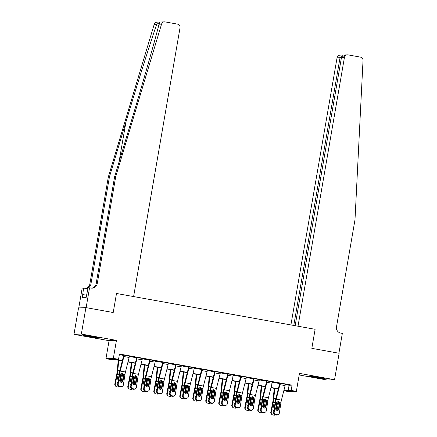 <?xml version="1.0" encoding="UTF-8"?>
<svg xmlns="http://www.w3.org/2000/svg" width="437" height="437" viewBox="0 0 437 437"><rect width="100%" height="100%" fill="white"/><g stroke="black" fill="none" stroke-linecap="round" stroke-linejoin="round"><path stroke-width="0.66" d="M89.885 336.758A8.379 0.333 -170.2 0 0 99.696 338.118A8.379 0.333 -170.2 0 0 92.994 336.627A8.379 0.333 -170.2 0 0 83.177 335.266A8.379 0.333 -170.2 0 0 89.885 336.758M315.536 377.448A8.379 0.333 -170.2 0 0 325.347 378.808A8.379 0.333 -170.2 0 0 318.644 377.317A8.379 0.333 -170.2 0 0 308.833 375.957A8.379 0.333 -170.2 0 0 315.536 377.448M122.267 360.951L114.15 359.487L111.162 359.613L105.962 358.673L113.336 358.367L118.536 359.307L115.543 359.427L122.344 360.656M109.07 340.691L116.444 340.385L81.348 334.054L85.914 307.604L78.54 307.916L73.973 334.36L109.07 340.691L105.962 358.673M299.187 374.973L327.182 380.021L334.556 379.709L299.46 373.384L296.352 391.366L288.977 391.678L283.799 390.744L286.77 390.612L283.957 390.11M81.348 334.054L73.973 334.36M295.139 325.696L341.444 57.624L344.902 54.947L347.41 54.844A3.223 3.168 87.6 0 1 348.092 54.887L360.41 57.11A3.223 3.168 87.6 0 1 363.027 60.453L354.997 219.767L336.495 326.881A5.37 5.277 87.6 0 0 340.784 333.109L342.34 333.387L338.915 353.227L311.827 348.344L339.123 353.265L334.556 379.709M285.323 384.587L289.076 385.265L292.069 385.139L119.448 354.014L118.536 359.307M119.339 354.658L123.655 355.439M129.341 356.461L136.655 357.783M142.336 358.804L149.651 360.126M155.337 361.148L162.651 362.47M168.338 363.497L175.652 364.813M181.333 365.84L188.647 367.156M194.334 368.183L201.648 369.5M207.329 370.527L214.643 371.843M220.33 372.87L227.644 374.187M233.325 375.214L240.64 376.53M246.326 377.557L253.64 378.874M259.321 379.9L266.636 381.222M272.322 382.244L279.636 383.566M285.383 384.254L279.183 383.14L279.702 383.233L279.614 383.648L275.96 398.156A8.057 1.464 -79.8 0 0 275.141 402.264L273.633 412.386L274.185 412.036A2.147 2.087 57.4 0 0 275.949 414.505L276.992 414.691A2.147 2.087 57.4 0 0 279.385 412.97L280.893 402.848A5.37 0.972 -79.8 0 1 281.439 400.112L285.093 385.603A3.758 0.683 100.2 0 0 285.399 384.15L280.204 383.211A3.758 0.683 100.2 0 1 279.893 384.664L276.239 399.178A5.37 0.972 -79.8 0 0 275.692 401.914L274.185 412.036M272.382 381.911L266.188 380.796L266.707 380.889L266.619 381.304L262.959 395.813A8.057 1.464 -79.8 0 0 262.145 399.921L260.632 410.043L261.184 409.688A2.147 2.087 57.4 0 0 262.954 412.162L263.992 412.348A2.147 2.087 57.4 0 0 266.384 410.627L267.892 400.505A5.37 0.972 -79.8 0 1 268.438 397.768L272.098 383.26A3.758 0.683 100.2 0 0 272.404 381.807L267.204 380.867A3.758 0.683 100.2 0 1 266.898 382.32L263.238 396.829A5.37 0.972 -79.8 0 0 262.697 399.571L261.184 409.688M259.387 379.567L253.187 378.453L253.706 378.546L253.618 378.961L249.959 393.469A8.057 1.464 -79.8 0 0 249.145 397.577L247.637 407.699L248.189 407.344A2.147 2.087 57.4 0 0 249.953 409.819L250.996 410.004A2.147 2.087 57.4 0 0 253.389 408.284L254.897 398.162A5.37 0.972 -79.8 0 1 255.437 395.425L259.097 380.917A3.758 0.683 100.2 0 0 259.403 379.463L254.203 378.524A3.758 0.683 100.2 0 1 253.897 379.977L250.243 394.485A5.37 0.972 -79.8 0 0 249.696 397.228L248.189 407.344M246.386 377.224L240.186 376.11L240.711 376.202L240.623 376.618L236.963 391.126A8.057 1.464 -79.8 0 0 236.144 395.234L234.636 405.356L235.188 405.001A2.147 2.087 57.4 0 0 236.958 407.475L237.996 407.661A2.147 2.087 57.4 0 0 240.388 405.94L241.896 395.818A5.37 0.972 -79.8 0 1 242.442 393.082L246.102 378.573A3.758 0.683 100.2 0 0 246.408 377.12L241.208 376.181A3.758 0.683 100.2 0 1 240.902 377.634L237.242 392.142A5.37 0.972 -79.8 0 0 236.696 394.884L235.188 405.001M233.391 374.88L227.191 373.766L227.71 373.859L227.622 374.274L223.963 388.783A8.057 1.464 -79.8 0 0 223.149 392.89L221.641 403.012L222.193 402.657A2.147 2.087 57.4 0 0 223.957 405.132L225 405.317A2.147 2.087 57.4 0 0 227.393 403.597L228.901 393.475A5.37 0.972 -79.8 0 1 229.441 390.738L233.101 376.23A3.758 0.683 100.2 0 0 233.407 374.777L228.207 373.837A3.758 0.683 100.2 0 1 227.901 375.29L224.247 389.799A5.37 0.972 -79.8 0 0 223.7 392.541L222.193 402.657M220.39 372.537L214.19 371.417L214.709 371.516L214.622 371.931L210.967 386.439A8.057 1.464 -79.8 0 0 210.148 390.547L208.64 400.669L209.192 400.314A2.147 2.087 57.4 0 0 210.962 402.788L212 402.974A2.147 2.087 57.4 0 0 214.392 401.253L215.9 391.131A5.37 0.972 -79.8 0 1 216.446 388.395L220.101 373.881A3.758 0.683 100.2 0 0 220.412 372.428L215.212 371.494A3.758 0.683 100.2 0 1 214.906 372.947L211.246 387.455A5.37 0.972 -79.8 0 0 210.7 390.192L209.192 400.314M207.395 370.194L201.195 369.074L201.714 369.172L201.626 369.587L197.966 384.096A8.057 1.464 -79.8 0 0 197.153 388.203L195.645 398.326L196.197 397.97A2.147 2.087 57.4 0 0 197.961 400.445L198.999 400.631A2.147 2.087 57.4 0 0 201.391 398.91L202.905 388.788A5.37 0.972 -79.8 0 1 203.445 386.051L207.105 371.537A3.758 0.683 100.2 0 0 207.411 370.084L202.211 369.15A3.758 0.683 100.2 0 1 201.905 370.603L198.245 385.112A5.37 0.972 -79.8 0 0 197.704 387.848L196.197 397.97M194.394 367.85L188.194 366.73L188.713 366.823L188.626 367.238L184.971 381.752A8.057 1.464 -79.8 0 0 184.152 385.86L182.644 395.977L183.196 395.627A2.147 2.087 57.4 0 0 184.96 398.102L186.004 398.287A2.147 2.087 57.4 0 0 188.396 396.567L189.904 386.445A5.37 0.972 -79.8 0 1 190.45 383.708L194.104 369.194A3.758 0.683 100.2 0 0 194.41 367.741L189.216 366.807A3.758 0.683 100.2 0 1 188.91 368.26L185.25 382.768A5.37 0.972 -79.8 0 0 184.704 385.505L183.196 395.627M181.393 365.507L175.199 364.387L175.718 364.48L175.63 364.895L171.97 379.409A8.057 1.464 -79.8 0 0 171.157 383.517L169.643 393.633L170.195 393.284A2.147 2.087 57.4 0 0 171.965 395.753L173.003 395.944A2.147 2.087 57.4 0 0 175.395 394.223L176.903 384.101A5.37 0.972 -79.8 0 1 177.449 381.364L181.109 366.851A3.758 0.683 100.2 0 0 181.415 365.398L176.215 364.463A3.758 0.683 100.2 0 1 175.909 365.916L172.249 380.425A5.37 0.972 -79.8 0 0 171.708 383.162L170.195 393.284M168.398 363.163L162.198 362.044L162.717 362.136L162.63 362.552L158.975 377.065A8.057 1.464 -79.8 0 0 158.156 381.173L156.648 391.29L157.2 390.94A2.147 2.087 57.4 0 0 158.964 393.409L160.008 393.6A2.147 2.087 57.4 0 0 162.4 391.874L163.908 381.758A5.37 0.972 -79.8 0 1 164.454 379.021L168.108 364.507A3.758 0.683 100.2 0 0 168.414 363.054L163.214 362.12A3.758 0.683 100.2 0 1 162.908 363.568L159.254 378.081A5.37 0.972 -79.8 0 0 158.707 380.818L157.2 390.94M155.397 360.82L149.197 359.7L149.722 359.793L149.634 360.208L145.974 374.722A8.057 1.464 -79.8 0 0 145.16 378.83L143.647 388.946L144.199 388.597A2.147 2.087 57.4 0 0 145.969 391.066L147.007 391.257A2.147 2.087 57.4 0 0 149.399 389.531L150.907 379.414A5.37 0.972 -79.8 0 1 151.453 376.672L155.113 362.164A3.758 0.683 100.2 0 0 155.419 360.711L150.219 359.771A3.758 0.683 100.2 0 1 149.913 361.224L146.253 375.738A5.37 0.972 -79.8 0 0 145.707 378.475L144.199 388.597M142.402 358.477L136.202 357.357L136.721 357.45L136.634 357.865L132.974 372.379A8.057 1.464 -79.8 0 0 132.16 376.481L130.652 386.603L131.204 386.253A2.147 2.087 57.4 0 0 132.968 388.722L134.012 388.914A2.147 2.087 57.4 0 0 136.404 387.187L137.912 377.071A5.37 0.972 -79.8 0 1 138.453 374.329L142.112 359.82A3.758 0.683 100.2 0 0 142.418 358.367L137.218 357.428A3.758 0.683 100.2 0 1 136.912 358.881L133.258 373.395A5.37 0.972 -79.8 0 0 132.711 376.131L131.204 386.253M129.401 356.133L123.201 355.013L123.726 355.106L123.638 355.521L119.978 370.03A8.057 1.464 -79.8 0 0 119.159 374.138L117.651 384.26L118.203 383.91A2.147 2.087 57.4 0 0 119.973 386.379L121.011 386.57A2.147 2.087 57.4 0 0 123.403 384.844L124.911 374.728A5.37 0.972 -79.8 0 1 125.457 371.985L129.117 357.477A3.758 0.683 100.2 0 0 129.423 356.024L124.223 355.084A3.758 0.683 100.2 0 1 123.917 356.537L120.257 371.051A5.37 0.972 -79.8 0 0 119.711 373.788L118.203 383.91M85.914 307.604L113.21 312.526L116.499 293.484L315.115 329.301L298.012 326.215L344.427 57.498L341.444 57.624M116.444 340.385L113.336 358.367M292.069 385.139L291.151 390.432L296.352 391.366M311.827 348.344L315.115 329.301L311.827 348.344M278.249 389.077L270.962 387.761M265.248 386.734L257.961 385.418M252.253 384.391L244.966 383.074M239.252 382.047L231.965 380.731M226.251 379.704L218.97 378.387M213.256 377.36L205.969 376.044M200.255 375.017L192.968 373.701M187.26 372.668L179.973 371.357M174.259 370.325L166.972 369.014M161.264 367.981L153.977 366.67M148.263 365.638L140.976 364.327M135.262 363.294L127.981 361.983M284.034 389.809L288.163 390.558L291.151 390.432M128.052 361.683L135.339 363M141.053 364.026L148.34 365.343M154.048 366.375L161.335 367.686M167.049 368.719L174.336 370.03M180.049 371.062L187.331 372.373M193.045 373.406L200.332 374.717M206.046 375.749L213.332 377.06M219.041 378.092L226.328 379.403M232.042 380.436L239.329 381.747M245.037 382.779L252.324 384.096M258.038 385.123L265.325 386.439M271.033 387.466L278.32 388.783M289.076 385.265L288.163 390.558M277.976 410.327A1.721 1.666 57.4 0 0 278.456 409.382L279.374 403.029L277.97 401.352M275.949 414.505L275.397 414.86L276.441 415.046L276.992 414.691M275.397 414.86A2.147 2.087 -122.6 0 1 273.633 412.386M278.462 414.407L277.91 414.762A2.147 2.087 -122.6 0 1 276.441 415.046M278.445 401.461L279.773 402.652L279.838 403.46L279.008 409.027A1.721 1.666 -122.6 0 1 277.096 410.403A1.721 1.666 -122.6 0 1 275.681 408.426L276.812 402.116L278.522 401.477M274.207 388.351L273.191 399.303A5.37 0.972 100.2 0 1 272.786 402.035L270.798 412.173L271.235 412.484A2.147 2.103 125.4 0 0 272.901 414.964L273.939 415.15A2.147 2.103 125.4 0 0 275.436 414.866M274.736 388.444L273.824 398.249A8.057 1.464 100.2 0 1 273.223 402.346L271.235 412.484M278.708 401.685A8.057 1.464 100.2 0 1 278.424 403.285L277.031 410.392M273.879 410.742A1.721 1.682 -54.6 0 1 272.912 408.874L274.097 402.832L275.059 401.57M276.982 401.914L277.424 403.433L276.9 403.586L275.802 409.163L276.239 409.474L277.424 403.433M276.239 409.474A1.721 1.682 -54.6 0 1 276.118 409.857M272.065 414.615L271.628 414.303A2.147 2.103 -54.6 0 1 270.798 412.173M273.371 410.398A1.721 1.682 125.4 0 0 273.906 410.556M276.9 403.586L276.676 402.34M293.779 325.45L340.03 57.684L337.053 57.81A3.223 3.168 -92.4 0 1 340.035 55.149L342.548 55.046L340.03 57.684L341.395 57.93M290.911 324.931L337.053 57.81M347.41 54.844A3.223 3.168 87.6 0 0 344.427 57.498M342.996 55.073L342.548 55.046M115.723 176.619L97.222 283.739A5.37 5.277 -92.4 0 1 91.109 288.087L89.547 287.808L86.122 307.643L113.21 312.526L116.499 293.484L133.607 296.57L180.022 27.853A3.223 3.168 87.6 0 0 177.449 24.117L165.131 21.899A3.223 3.168 87.6 0 0 161.553 24.122L115.723 176.619L114.631 176.668L131.149 121.71C142.79 83.074 154.988 40.444 159.035 24.226L159.942 22.325L156.697 24.325C150.978 40.614 137.535 83.292 125.954 121.928L109.441 176.881L90.94 284.001A5.37 5.277 -92.4 0 1 85.718 288.431M109.441 176.881L108.349 176.93L89.847 284.045A5.37 5.277 -92.4 0 1 85.543 288.404M91.699 288.158A5.37 5.277 -92.4 0 0 96.129 283.782L114.631 176.668M156.697 24.325L154.179 24.434L108.349 176.93M89.547 287.808L88.105 287.868L86.111 297.559L82.265 297.723L83.62 288.054L82.172 288.114L78.758 307.905M87.935 288.835L83.62 288.054M154.179 24.434A3.223 3.168 -92.4 0 1 157.074 22.156L164.449 21.85M86.521 295.215L82.817 294.549M264.98 407.983A1.721 1.666 57.4 0 0 265.461 407.038L266.379 400.685L264.969 399.008M262.954 412.162L262.402 412.512L263.44 412.703L263.992 412.348M262.402 412.512A2.147 2.087 -122.6 0 1 260.632 410.043M265.461 412.064L264.909 412.413A2.147 2.087 -122.6 0 1 263.44 412.703M265.445 399.118L266.772 400.303L266.843 401.117L266.013 406.683A1.721 1.666 -122.6 0 1 264.101 408.06A1.721 1.666 -122.6 0 1 262.686 406.082L263.817 399.773L265.521 399.134M251.98 405.64A1.721 1.666 57.4 0 0 252.46 404.695L253.378 398.342L251.974 396.665M249.953 409.819L249.401 410.168L250.445 410.359L250.996 410.004M249.401 410.168A2.147 2.087 -122.6 0 1 247.637 407.699M252.466 409.72L251.914 410.07A2.147 2.087 -122.6 0 1 250.445 410.359M252.449 396.774L253.777 397.96L253.842 398.773L253.012 404.34A1.721 1.666 -122.6 0 1 251.1 405.716A1.721 1.666 -122.6 0 1 249.685 403.739L250.816 397.43L252.52 396.791M238.984 403.291A1.721 1.666 57.4 0 0 239.465 402.346L240.383 395.998L238.973 394.321M236.958 407.475L236.406 407.825L237.444 408.016L237.996 407.661M236.406 407.825A2.147 2.087 -122.6 0 1 234.636 405.356M239.465 407.377L238.913 407.726A2.147 2.087 -122.6 0 1 237.444 408.016M239.449 394.431L240.776 395.616L240.847 396.43L240.017 401.996A1.721 1.666 -122.6 0 1 238.099 403.373A1.721 1.666 -122.6 0 1 236.69 401.395L237.815 395.086L239.525 394.447M261.206 386.002L260.19 396.96A5.37 0.972 100.2 0 1 259.791 399.691L257.797 409.83L258.234 410.141A2.147 2.103 125.4 0 0 259.9 412.621L260.944 412.807A2.147 2.103 125.4 0 0 262.435 412.523M261.736 386.1L260.829 395.906A8.057 1.464 100.2 0 1 260.228 400.002L258.234 410.141M265.707 399.342A8.057 1.464 100.2 0 1 265.423 400.942L264.03 408.049M260.878 408.398A1.721 1.682 -54.6 0 1 259.911 406.53L261.189 400.177L262.063 399.227M263.986 399.571L264.429 401.09L263.899 401.242L262.806 406.82L263.243 407.131L264.429 401.09M263.243 407.131A1.721 1.682 -54.6 0 1 263.118 407.513M259.07 412.271L258.633 411.96A2.147 2.103 -54.6 0 1 257.797 409.83M260.376 408.054A1.721 1.682 125.4 0 0 260.905 408.213M263.899 401.242L263.68 399.997M248.211 383.659L247.189 394.616A5.37 0.972 100.2 0 1 246.79 397.348L244.802 407.486L245.239 407.797A2.147 2.103 125.4 0 0 246.905 410.277L247.943 410.463A2.147 2.103 125.4 0 0 249.434 410.179M248.74 383.757L247.828 393.562A8.057 1.464 100.2 0 1 247.227 397.659L245.239 407.797M252.712 396.998A8.057 1.464 100.2 0 1 252.428 398.593L251.029 405.705M247.883 406.055A1.721 1.682 -54.6 0 1 246.916 404.187L248.101 398.145L249.063 396.883M250.985 397.228L251.428 398.746L250.898 398.899L249.806 404.476L250.243 404.788L251.428 398.746M250.243 404.788A1.721 1.682 -54.6 0 1 250.122 405.17M246.069 409.922L245.632 409.616A2.147 2.103 -54.6 0 1 244.802 407.486M247.375 405.711A1.721 1.682 125.4 0 0 247.91 405.869M250.898 398.899L250.68 397.654M235.21 381.315L234.194 392.273A5.37 0.972 100.2 0 1 233.79 395.004L231.801 405.143L232.238 405.454A2.147 2.103 125.4 0 0 233.904 407.929L234.948 408.12A2.147 2.103 125.4 0 0 236.439 407.83M235.74 381.414L234.833 391.213A8.057 1.464 100.2 0 1 234.232 395.316L232.238 405.454M239.711 394.655A8.057 1.464 100.2 0 1 239.427 396.25L238.034 403.362M234.882 403.712A1.721 1.682 -54.6 0 1 233.915 401.843L235.101 395.802L236.067 394.54M237.985 394.884L238.433 396.403L237.903 396.55L236.805 402.133L237.242 402.439L238.433 396.403M237.242 402.439A1.721 1.682 -54.6 0 1 237.122 402.827M233.074 407.579L232.637 407.268A2.147 2.103 -54.6 0 1 231.801 405.143M234.379 403.367A1.721 1.682 125.4 0 0 234.909 403.526M237.903 396.55L237.684 395.31M225.984 400.947A1.721 1.666 57.4 0 0 226.464 400.002L227.382 393.655L225.978 391.978M223.957 405.132L223.405 405.481L224.449 405.673L225 405.317M223.405 405.481A2.147 2.087 -122.6 0 1 221.641 403.012M226.464 405.033L225.913 405.383A2.147 2.087 -122.6 0 1 224.449 405.673M226.453 392.087L227.781 393.273L227.846 394.087L227.016 399.653A1.721 1.666 -122.6 0 1 225.104 401.029A1.721 1.666 -122.6 0 1 223.689 399.052L224.82 392.743L226.524 392.104M222.209 378.972L221.193 389.93A5.37 0.972 100.2 0 1 220.794 392.661L218.8 402.799L219.237 403.111A2.147 2.103 125.4 0 0 220.909 405.585L221.947 405.776A2.147 2.103 125.4 0 0 223.438 405.487M222.744 379.07L221.832 388.87A8.057 1.464 100.2 0 1 221.231 392.972L219.237 403.111M226.716 392.311A8.057 1.464 100.2 0 1 226.432 393.906L225.033 401.019M221.887 401.368A1.721 1.682 -54.6 0 1 220.92 399.5L222.105 393.458L223.067 392.197M224.989 392.541L225.432 394.059L224.902 394.207L223.81 399.784L224.247 400.095L225.432 394.059M224.247 400.095A1.721 1.682 -54.6 0 1 224.121 400.483M220.073 405.236L219.636 404.924A2.147 2.103 -54.6 0 1 218.8 402.799M221.379 401.024A1.721 1.682 125.4 0 0 221.914 401.182M224.902 394.207L224.684 392.967M212.988 398.604A1.721 1.666 57.4 0 0 213.469 397.659L214.387 391.312L212.977 389.635M210.962 402.788L210.41 403.138L211.448 403.329L212 402.974M210.41 403.138A2.147 2.087 -122.6 0 1 208.64 400.669M213.469 402.69L212.917 403.04A2.147 2.087 -122.6 0 1 211.448 403.329M213.453 389.744L214.78 390.929L214.851 391.743L214.021 397.309A1.721 1.666 -122.6 0 1 212.103 398.686A1.721 1.666 -122.6 0 1 210.689 396.709L211.819 390.394L213.529 389.755M199.988 396.261A1.721 1.666 57.4 0 0 200.468 395.316L201.386 388.968L199.982 387.291M197.961 400.445L197.409 400.795L198.447 400.98L198.999 400.631M197.409 400.795A2.147 2.087 -122.6 0 1 195.645 398.326M200.468 400.347L199.917 400.696A2.147 2.087 -122.6 0 1 198.447 400.98M200.457 387.401L201.785 388.586L201.85 389.4L201.02 394.966A1.721 1.666 -122.6 0 1 199.108 396.343A1.721 1.666 -122.6 0 1 197.693 394.365L198.824 388.051L200.528 387.411M186.987 393.917A1.721 1.666 57.4 0 0 187.473 392.972L188.385 386.625L186.981 384.948M184.96 398.102L184.414 398.451L185.452 398.637L186.004 398.287M184.414 398.451A2.147 2.087 -122.6 0 1 182.644 395.977M187.473 398.003L186.921 398.353A2.147 2.087 -122.6 0 1 185.452 398.637M187.457 385.057L188.784 386.242L188.85 387.056L188.025 392.623A1.721 1.666 -122.6 0 1 186.107 393.999A1.721 1.666 -122.6 0 1 184.693 392.022L185.823 385.707L187.533 385.068M173.992 391.574A1.721 1.666 57.4 0 0 174.472 390.629L175.39 384.276L173.981 382.604M171.965 395.753L171.413 396.108L172.451 396.293L173.003 395.944M171.413 396.108A2.147 2.087 -122.6 0 1 169.643 393.633M174.472 395.654L173.921 396.009A2.147 2.087 -122.6 0 1 172.451 396.293M174.456 382.708L175.783 383.899L175.854 384.713L175.024 390.279A1.721 1.666 -122.6 0 1 173.112 391.656A1.721 1.666 -122.6 0 1 171.697 389.678L172.828 383.364L174.532 382.725M160.991 389.23A1.721 1.666 57.4 0 0 161.472 388.285L162.389 381.933L160.985 380.261M158.964 393.409L158.412 393.764L159.456 393.95L160.008 393.6M158.412 393.764A2.147 2.087 -122.6 0 1 156.648 391.29M161.477 393.311L160.925 393.666A2.147 2.087 -122.6 0 1 159.456 393.95M161.461 380.365L162.788 381.556L162.854 382.37L162.023 387.936A1.721 1.666 -122.6 0 1 160.111 389.312A1.721 1.666 -122.6 0 1 158.697 387.335L159.827 381.02L161.537 380.381M209.214 376.628L208.198 387.581A5.37 0.972 100.2 0 1 207.793 390.317L205.805 400.456L206.242 400.767A2.147 2.103 125.4 0 0 207.908 403.242L208.946 403.433A2.147 2.103 125.4 0 0 210.443 403.143M209.744 376.727L208.831 386.526A8.057 1.464 100.2 0 1 208.231 390.629L206.242 400.767M213.715 389.968A8.057 1.464 100.2 0 1 213.431 391.563L212.038 398.675M208.886 399.025A1.721 1.682 -54.6 0 1 207.919 397.151L209.197 390.798L210.066 389.848M211.989 390.197L212.431 391.71L211.907 391.863L210.809 397.441L211.246 397.752L212.431 391.71M211.246 397.752A1.721 1.682 -54.6 0 1 211.126 398.134M207.078 402.892L206.641 402.581A2.147 2.103 -54.6 0 1 205.805 400.456M208.383 398.681A1.721 1.682 125.4 0 0 208.913 398.839M211.907 391.863L211.683 390.623M196.213 374.285L195.197 385.237A5.37 0.972 100.2 0 1 194.798 387.974L192.804 398.112L193.241 398.424A2.147 2.103 125.4 0 0 194.913 400.898L195.951 401.09A2.147 2.103 125.4 0 0 197.442 400.8M196.743 374.383L195.836 384.183A8.057 1.464 100.2 0 1 195.235 388.285L193.241 398.424M200.72 387.624A8.057 1.464 100.2 0 1 200.436 389.22L199.037 396.326M195.885 396.681A1.721 1.682 -54.6 0 1 194.924 394.808L196.197 388.455L197.071 387.504M198.993 387.854L199.436 389.367L198.906 389.52L197.814 395.097L198.251 395.409L199.436 389.367M198.251 395.409A1.721 1.682 -54.6 0 1 198.125 395.791M194.077 400.549L193.64 400.237A2.147 2.103 -54.6 0 1 192.804 398.112M195.383 396.337A1.721 1.682 125.4 0 0 195.913 396.496M198.906 389.52L198.688 388.28M183.218 371.942L182.202 382.894A5.37 0.972 100.2 0 1 181.797 385.631L179.809 395.769L180.246 396.08A2.147 2.103 125.4 0 0 181.912 398.555L182.95 398.741A2.147 2.103 125.4 0 0 184.447 398.457M183.748 372.04L182.835 381.84A8.057 1.464 100.2 0 1 182.234 385.937L180.246 396.08M187.719 385.281A8.057 1.464 100.2 0 1 187.435 386.876L186.042 393.983M182.89 394.338A1.721 1.682 -54.6 0 1 181.923 392.464L183.108 386.423L184.07 385.161M185.993 385.51L186.435 387.024L185.911 387.177L184.813 392.754L185.25 393.065L186.435 387.024M185.25 393.065A1.721 1.682 -54.6 0 1 185.13 393.447M181.076 398.205L180.639 397.894A2.147 2.103 -54.6 0 1 179.809 395.769M182.387 393.994A1.721 1.682 125.4 0 0 182.917 394.152M185.911 387.177L185.687 385.937M170.217 369.598L169.201 380.551A5.37 0.972 100.2 0 1 168.802 383.282L166.808 393.426L167.245 393.737A2.147 2.103 125.4 0 0 168.911 396.212L169.955 396.397A2.147 2.103 125.4 0 0 171.446 396.113M170.747 369.691L169.84 379.496A8.057 1.464 100.2 0 1 169.239 383.593L167.245 393.737M174.718 382.938A8.057 1.464 100.2 0 1 174.439 384.533L173.041 391.639M169.889 391.989A1.721 1.682 -54.6 0 1 168.922 390.121L170.201 383.768L171.075 382.817M172.997 383.167L173.44 384.68L172.91 384.833L171.817 390.41L172.254 390.722L173.44 384.68M172.254 390.722A1.721 1.682 -54.6 0 1 172.129 391.104M168.081 395.862L167.644 395.551A2.147 2.103 -54.6 0 1 166.808 393.426M169.387 391.65A1.721 1.682 125.4 0 0 169.917 391.809M172.91 384.833L172.691 383.593M157.222 367.255L156.2 378.207A5.37 0.972 100.2 0 1 155.801 380.938L153.813 391.082L154.25 391.394A2.147 2.103 125.4 0 0 155.916 393.868L156.954 394.054A2.147 2.103 125.4 0 0 158.445 393.77M157.752 367.348L156.839 377.153A8.057 1.464 100.2 0 1 156.238 381.25L154.25 391.394M161.723 380.589A8.057 1.464 100.2 0 1 161.439 382.189L160.04 389.296M156.894 389.646A1.721 1.682 -54.6 0 1 155.927 387.777L157.112 381.736L158.074 380.474M159.997 380.824L160.439 382.337L159.915 382.49L158.817 388.067L159.254 388.378L160.439 382.337M159.254 388.378A1.721 1.682 -54.6 0 1 159.134 388.761M155.08 393.519L154.643 393.207A2.147 2.103 -54.6 0 1 153.813 391.082M156.386 389.307A1.721 1.682 125.4 0 0 156.921 389.465M159.915 382.49L159.691 381.25M147.996 386.887A1.721 1.666 57.4 0 0 148.476 385.942L149.394 379.589L147.985 377.912M145.969 391.066L145.417 391.421L146.455 391.607L147.007 391.257M145.417 391.421A2.147 2.087 -122.6 0 1 143.647 388.946M148.476 390.968L147.925 391.323A2.147 2.087 -122.6 0 1 146.455 391.607M148.46 378.021L149.787 379.212L149.858 380.021L149.028 385.587A1.721 1.666 -122.6 0 1 147.111 386.969A1.721 1.666 -122.6 0 1 145.701 384.992L146.832 378.677L148.536 378.038M144.221 364.911L143.205 375.864A5.37 0.972 100.2 0 1 142.806 378.595L140.812 388.739L141.249 389.05A2.147 2.103 125.4 0 0 142.915 391.525L143.959 391.71A2.147 2.103 125.4 0 0 145.45 391.426M144.751 365.004L143.844 374.809A8.057 1.464 100.2 0 1 143.243 378.906L141.249 389.05M148.722 378.245A8.057 1.464 100.2 0 1 148.438 379.846L147.045 386.953M143.893 387.302A1.721 1.682 -54.6 0 1 142.926 385.434L144.112 379.392L145.079 378.131M146.996 378.48L147.444 379.993L146.914 380.146L145.816 385.724L146.258 386.035L147.444 379.993M146.258 386.035A1.721 1.682 -54.6 0 1 146.133 386.417M142.085 391.175L141.648 390.864A2.147 2.103 -54.6 0 1 140.812 388.739M143.391 386.964A1.721 1.682 125.4 0 0 143.92 387.116M146.914 380.146L146.695 378.901M134.995 384.544A1.721 1.666 57.4 0 0 135.475 383.599L136.393 377.246L134.989 375.569M132.968 388.722L132.416 389.077L133.46 389.263L134.012 388.914M132.416 389.077A2.147 2.087 -122.6 0 1 130.652 386.603M135.481 388.624L134.929 388.979A2.147 2.087 -122.6 0 1 133.46 389.263M135.465 375.678L136.792 376.869L136.857 377.677L136.027 383.244A1.721 1.666 -122.6 0 1 134.115 384.626A1.721 1.666 -122.6 0 1 132.701 382.648L133.831 376.333L135.536 375.694M131.22 362.568L130.204 373.52A5.37 0.972 100.2 0 1 129.805 376.252L127.812 386.395L128.254 386.707A2.147 2.103 125.4 0 0 129.92 389.181L130.958 389.367A2.147 2.103 125.4 0 0 132.449 389.083M131.755 362.661L130.843 372.466A8.057 1.464 100.2 0 1 130.242 376.563L128.254 386.707M135.727 375.902A8.057 1.464 100.2 0 1 135.443 377.502L134.044 384.609M130.898 384.959A1.721 1.682 -54.6 0 1 129.931 383.091L131.116 377.049L132.078 375.787M134.001 376.137L134.443 377.65L133.913 377.803L132.821 383.38L133.258 383.691L134.443 377.65M133.258 383.691A1.721 1.682 -54.6 0 1 133.138 384.074M129.084 388.832L128.647 388.52A2.147 2.103 -54.6 0 1 127.812 386.395M130.39 384.62A1.721 1.682 125.4 0 0 130.925 384.773M133.913 377.803L133.695 376.557M121.999 382.2A1.721 1.666 57.4 0 0 122.48 381.255L123.398 374.902L121.989 373.225M119.973 386.379L119.421 386.734L120.459 386.92L121.011 386.57M119.421 386.734A2.147 2.087 -122.6 0 1 117.651 384.26M122.48 386.281L121.928 386.636A2.147 2.087 -122.6 0 1 120.459 386.92M122.464 373.335L123.791 374.525L123.862 375.334L123.032 380.9A1.721 1.666 -122.6 0 1 121.115 382.282A1.721 1.666 -122.6 0 1 119.705 380.299L120.831 373.99L122.54 373.351M118.225 360.225L117.209 371.177A5.37 0.972 100.2 0 1 116.805 373.908L114.816 384.052L115.253 384.358A2.147 2.103 125.4 0 0 116.919 386.838L117.963 387.024A2.147 2.103 125.4 0 0 119.454 386.74M118.755 360.317L117.843 370.123A8.057 1.464 100.2 0 1 117.242 374.219L115.253 384.358M122.726 373.559A8.057 1.464 100.2 0 1 122.442 375.159L121.049 382.266M117.897 382.615A1.721 1.682 -54.6 0 1 116.93 380.747L118.116 374.706L119.077 373.444M121 373.788L121.448 375.307L120.918 375.459L119.82 381.037L120.257 381.348L121.448 375.307M120.257 381.348A1.721 1.682 -54.6 0 1 120.137 381.73M116.089 386.488L115.652 386.177A2.147 2.103 -54.6 0 1 114.816 384.052M117.395 382.277A1.721 1.682 125.4 0 0 117.924 382.43M120.918 375.459L120.694 374.214M279.773 402.652L280.893 402.848M275.692 401.914L276.812 402.116M276.239 399.178L281.439 400.112M279.893 384.664L285.093 385.603M278.456 409.382L279.008 409.027M279.838 403.46L279.358 403.351M278.424 403.285L277.457 403.111M275.845 398.61L273.824 398.249M274.19 402.521L273.223 402.346M125.954 121.928L119.028 162.045M90.94 284.001L89.847 284.045M96.129 283.782L97.222 283.739M161.553 24.122L159.035 24.226M266.772 400.303L267.892 400.505M262.697 399.571L263.817 399.773M263.238 396.829L268.438 397.768M266.898 382.32L272.098 383.26M265.461 407.038L266.013 406.683M266.843 401.117L266.357 401.008M253.777 397.96L254.897 398.162M249.696 397.228L250.816 397.43M250.243 394.485L255.437 395.425M253.897 379.977L259.097 380.917M252.46 404.695L253.012 404.34M253.842 398.773L253.362 398.664M240.776 395.616L241.896 395.818M236.696 394.884L237.815 395.086M237.242 392.142L242.442 393.082M240.902 377.634L246.102 378.573M239.465 402.346L240.017 401.996M240.847 396.43L240.361 396.321M265.423 400.942L264.461 400.767M262.85 396.266L260.829 395.906M261.189 400.177L260.228 400.002M252.428 398.593L251.461 398.424M249.849 393.923L247.828 393.562M248.194 397.834L247.227 397.659M239.427 396.25L238.465 396.08M236.854 391.579L234.833 391.213M235.193 395.49L234.232 395.316M227.781 393.273L228.901 393.475M223.7 392.541L224.82 392.743M224.247 389.799L229.441 390.738M227.901 375.29L233.101 376.23M226.464 400.002L227.016 399.653M227.846 394.087L227.366 393.977M226.432 393.906L225.465 393.732M223.853 389.236L221.832 388.87M222.198 393.147L221.231 392.972M214.78 390.929L215.9 391.131M210.7 390.192L211.819 390.394M211.246 387.455L216.446 388.395M214.906 372.947L220.101 373.881M213.469 397.659L214.021 397.309M214.851 391.743L214.365 391.634M201.785 388.586L202.905 388.788M197.704 387.848L198.824 388.051M198.245 385.112L203.445 386.051M201.905 370.603L207.105 371.537M200.468 395.316L201.02 394.966M201.85 389.4L201.37 389.291M188.784 386.242L189.904 386.445M184.704 385.505L185.823 385.707M185.25 382.768L190.45 383.708M188.91 368.26L194.104 369.194M187.473 392.972L188.025 392.623M188.85 387.056L188.369 386.947M175.783 383.899L176.903 384.101M171.708 383.162L172.828 383.364M172.249 380.425L177.449 381.364M175.909 365.916L181.109 366.851M174.472 390.629L175.024 390.279M175.854 384.713L175.368 384.598M162.788 381.556L163.908 381.758M158.707 380.818L159.827 381.02M159.254 378.081L164.454 379.021M162.908 363.568L168.108 364.507M161.472 388.285L162.023 387.936M162.854 382.37L162.373 382.255M213.431 391.563L212.469 391.388M210.852 386.892L208.831 386.526M209.197 390.798L208.231 390.629M200.436 389.22L199.469 389.045M197.857 384.549L195.836 384.183M196.197 388.455L195.235 388.285M187.435 386.876L186.468 386.701M184.856 382.206L182.835 381.84M183.201 386.111L182.234 385.937M174.439 384.533L173.473 384.358M171.861 379.862L169.84 379.496M170.201 383.768L169.239 383.593M161.439 382.189L160.472 382.014M158.86 377.519L156.839 377.153M157.205 381.425L156.238 381.25M149.787 379.212L150.907 379.414M145.707 378.475L146.832 378.677M146.253 375.738L151.453 376.672M149.913 361.224L155.113 362.164M148.476 385.942L149.028 385.587M149.858 380.021L149.372 379.911M148.438 379.846L147.477 379.671M145.865 375.175L143.844 374.809M144.205 379.081L143.243 378.906M136.792 376.869L137.912 377.071M132.711 376.131L133.831 376.333M133.258 373.395L138.453 374.329M136.912 358.881L142.112 359.82M135.475 383.599L136.027 383.244M136.857 377.677L136.377 377.568M135.443 377.502L134.476 377.328M132.864 372.832L130.843 372.466M131.209 376.738L130.242 376.563M123.791 374.525L124.911 374.728M119.711 373.788L120.831 373.99M120.257 371.051L125.457 371.985M123.917 356.537L129.117 357.477M122.48 381.255L123.032 380.9M123.862 375.334L123.376 375.225M122.442 375.159L121.481 374.984M119.864 370.483L117.843 370.123M118.209 374.394L117.242 374.219"/></g></svg>
